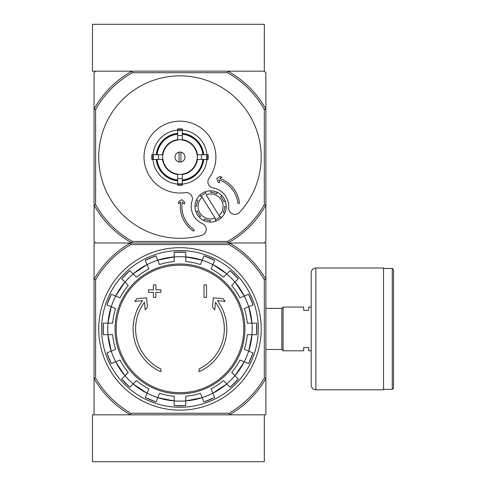 <?xml version="1.0" encoding="UTF-8"?>
<svg xmlns="http://www.w3.org/2000/svg" width="486" height="486" viewBox="0 0 486 486"><rect width="100%" height="100%" fill="white"/><g stroke="black" fill="none" stroke-linecap="round" stroke-linejoin="round"><path stroke-width="0.73" d="M92.486 461.7L264.323 461.7L264.323 414.837L229.544 414.837L265.885 414.837L265.885 378.497A99.199 99.199 0 0 1 229.544 414.837L130.388 414.837A99.199 99.199 0 0 1 94.047 378.497L94.047 414.837L130.388 414.837L92.486 414.837L92.486 461.7M227.964 71.163L131.973 71.163A98.415 98.415 0 0 0 94.047 109.089L95.614 109.496A96.854 96.854 0 0 1 132.38 72.724L227.557 72.724L227.964 71.163L264.323 71.163L227.964 71.163A98.415 98.415 0 0 1 265.885 109.089L265.885 72.724L264.323 71.163L264.323 24.3L92.486 24.3L92.486 71.163L131.973 71.163L95.614 71.163L94.047 72.724L94.047 241.439L95.614 243L130.388 243L94.047 243L94.047 378.497L95.614 378.078L95.614 279.76A97.631 97.631 0 0 1 130.807 244.561L130.388 243L229.544 243A99.199 99.199 0 0 1 265.885 279.341L265.885 378.497L264.323 378.078A97.631 97.631 0 0 1 229.125 413.276L130.807 413.276L130.388 414.837M130.807 244.561L229.125 244.561A97.631 97.631 0 0 1 264.323 279.76L265.885 279.341L265.885 243L229.544 243L264.323 243L265.885 241.439L265.885 205.08A98.415 98.415 0 0 1 227.964 243L131.973 243A98.415 98.415 0 0 1 94.047 205.08L95.614 204.673L95.614 109.496M160.909 371.729A46.863 46.863 0 0 1 142.574 300.67L134.744 301.356L137.058 298.647L146.608 297.809L147.428 307.188L145.15 309.855L144.488 302.28A44.366 44.366 0 0 0 160.909 368.983L160.909 371.729M199.023 368.983L199.023 371.729A46.863 46.863 0 0 0 217.364 300.67L225.188 301.356L222.874 298.647L213.33 297.809L212.51 307.188L214.782 309.855L215.444 302.28A44.366 44.366 0 0 1 199.023 368.983M204.023 297.365L206.526 297.365L206.526 284.863L204.023 284.863L204.023 297.365M153.412 292.365L153.412 297.365L155.909 297.365L155.909 292.365L160.909 292.365L160.909 289.863L155.909 289.863L155.909 284.863L153.412 284.863L153.412 289.863L148.412 289.863L148.412 292.365L153.412 292.365M106.92 304.916A76.885 76.885 0 0 1 111.343 294.237L106.92 304.916L115.571 308.501A67.56 67.56 0 0 0 112.655 323.135L103.299 323.135L103.293 334.696A76.885 76.885 0 0 1 103.299 323.135M103.299 334.696L112.655 334.696A67.56 67.56 0 0 0 115.571 349.337L106.92 352.921A76.885 76.885 0 0 0 111.343 363.601L106.92 352.921M111.343 363.601L119.993 360.017A67.56 67.56 0 0 0 128.286 372.428L121.664 379.044L129.841 387.221A76.885 76.885 0 0 1 121.664 379.044M129.841 387.221L136.457 380.599L133.134 383.928L147.07 393.235A72.244 72.244 0 0 1 133.134 383.928M136.457 380.599A67.56 67.56 0 0 0 148.868 388.891L145.29 397.542L155.963 401.965A76.885 76.885 0 0 1 145.29 397.542M155.97 401.965L159.548 393.314A67.56 67.56 0 0 0 174.188 396.23L174.188 405.585L185.749 405.591A76.885 76.885 0 0 1 174.188 405.585M185.749 405.585L185.749 396.23A67.56 67.56 0 0 0 200.384 393.314L203.968 401.965L214.648 397.542A76.885 76.885 0 0 1 203.968 401.965M214.648 397.542L211.064 388.891A67.56 67.56 0 0 0 223.475 380.599L230.097 387.221L238.268 379.044A76.885 76.885 0 0 1 230.097 387.221M238.268 379.044L231.652 372.428L234.975 375.751L244.288 361.815A72.244 72.244 0 0 1 234.975 375.751M231.652 372.428A67.56 67.56 0 0 0 239.944 360.017L248.589 363.601L253.018 352.921A76.885 76.885 0 0 1 248.589 363.601M253.012 352.921L244.367 349.337A67.56 67.56 0 0 0 247.277 334.696L256.638 334.696L256.638 323.135A76.885 76.885 0 0 1 256.638 334.696M256.638 323.135L247.277 323.135A67.56 67.56 0 0 0 244.367 308.501L253.012 304.916L248.589 294.237A76.885 76.885 0 0 1 253.012 304.916M248.589 294.237L239.944 297.821A67.56 67.56 0 0 0 231.652 285.41L238.268 278.794L230.097 270.617A76.885 76.885 0 0 1 238.268 278.794M230.097 270.617L223.475 277.233L226.798 273.91L212.868 264.597A72.244 72.244 0 0 1 226.798 273.91M223.475 277.233A67.56 67.56 0 0 0 211.064 268.94L214.648 260.296L203.968 255.873A76.885 76.885 0 0 1 214.648 260.296M203.968 255.873L200.384 264.518A67.56 67.56 0 0 0 185.749 261.608L185.749 252.246A76.885 76.885 0 0 0 174.188 252.246L185.749 252.246M174.188 252.246L174.188 261.608A67.56 67.56 0 0 0 159.548 264.518L155.97 255.873L145.284 260.296A76.885 76.885 0 0 1 155.97 255.873M145.29 260.296L148.868 268.94A67.56 67.56 0 0 0 136.457 277.233L129.841 270.617L121.664 278.788A76.885 76.885 0 0 1 129.841 270.617M121.664 278.794L128.286 285.41L124.963 282.087L115.65 296.023A72.244 72.244 0 0 1 124.963 282.087M128.286 285.41A67.56 67.56 0 0 0 119.993 297.821L111.343 294.237M229.544 414.837L229.125 413.276M229.125 244.561L229.544 243M130.807 413.276A97.631 97.631 0 0 1 95.614 378.078M264.323 279.76L264.323 378.078M95.614 279.76L94.047 279.341A99.199 99.199 0 0 1 130.388 243M98.737 328.919A81.229 81.229 0 0 1 220.583 258.57A81.229 81.229 0 0 1 220.583 399.267A81.229 81.229 0 0 1 98.737 328.919M101.61 328.919A78.355 78.355 0 0 1 219.143 261.061A78.355 78.355 0 0 1 219.143 396.776A78.355 78.355 0 0 1 101.61 328.919M311.186 350.789L308.689 350.789L308.689 347.508L303.689 347.508L303.689 350.789L283.071 350.789L283.071 307.049L303.689 307.049L303.689 310.329L308.689 310.329L308.689 307.049L311.186 307.049M265.885 308.367L281.819 308.367L281.819 349.47L283.071 350.722M283.071 307.116L281.819 308.367M393.514 269.712L393.514 388.126L392.263 389.371L392.263 268.46L393.514 269.712M383.515 268.46L392.263 268.46M383.515 267.993L383.515 389.839L315.876 389.839C313.027 389.565 311.465 388.004 311.186 385.155L311.186 272.682C311.465 269.833 313.027 268.272 315.876 267.993L383.515 267.993M202.121 197.249L215.067 218.111A12.496 12.496 0 0 1 202.121 197.249L201.289 195.901L202.121 197.249M200.706 196.441A14.058 14.058 0 0 1 206.015 193.149L205.171 191.794A15.619 15.619 0 0 1 211.033 190.828L210.669 192.389A14.058 14.058 0 0 1 216.756 193.811L217.12 192.256A15.619 15.619 0 0 1 221.944 195.724L220.589 196.563A14.058 14.058 0 0 1 223.882 201.878L225.237 201.034A15.619 15.619 0 0 1 226.203 206.896L224.647 206.532A14.058 14.058 0 0 1 223.22 212.613L224.775 212.977A15.619 15.619 0 0 1 221.306 217.807L220.468 216.446A14.058 14.058 0 0 1 219.885 216.993L219.046 215.644L219.885 216.993A14.058 14.058 0 0 1 215.158 219.739L215.997 221.1A15.619 15.619 0 0 1 210.134 222.059L210.499 220.504A14.058 14.058 0 0 1 204.418 219.077L204.053 220.638A15.619 15.619 0 0 1 199.224 217.169L200.584 216.325A14.058 14.058 0 0 1 197.292 211.015L195.931 211.86A15.619 15.619 0 0 1 194.971 205.997L196.526 206.362A14.058 14.058 0 0 1 197.954 200.275L196.399 199.91A15.619 15.619 0 0 1 199.861 195.086L200.706 196.441L199.861 195.086A15.619 15.619 0 0 1 205.171 191.794L206.015 193.149M215.067 218.111L215.899 219.459L215.067 218.111M180.907 161.99L180.907 152.173M174.966 157.081A5 5 0 0 1 182.469 152.756A5 5 0 0 1 182.469 161.413A5 5 0 0 1 174.966 157.081M202.862 154.736L196.988 154.736A17.186 17.186 0 0 0 182.311 140.059L182.311 134.191A23.012 23.012 0 0 1 202.862 154.736L203.701 154.736A23.85 23.85 0 0 0 182.311 133.346L182.311 134.191M162.944 154.736L157.075 154.736A23.012 23.012 0 0 1 177.627 134.191L177.627 140.059A17.186 17.186 0 0 0 162.944 154.736L151.79 154.736A28.273 28.273 0 0 0 151.79 159.426L153.315 159.426A26.76 26.76 0 0 1 153.315 154.736M157.075 159.426L162.944 159.426A17.186 17.186 0 0 0 177.627 174.103L177.627 179.978A23.012 23.012 0 0 1 157.075 159.426L156.231 159.426A23.85 23.85 0 0 0 177.627 180.816L177.627 179.978M182.311 179.978L182.311 174.103A17.186 17.186 0 0 0 196.988 159.426L202.862 159.426A23.012 23.012 0 0 1 182.311 179.978L182.311 180.816A23.85 23.85 0 0 0 203.701 159.426L202.862 159.426M158.527 154.736A21.572 21.572 0 0 0 158.527 159.426L153.315 159.426M177.627 130.078A27.107 27.107 0 0 0 152.962 154.736L157.075 154.736M182.311 130.424L182.311 135.643A21.572 21.572 0 0 0 177.627 135.643L177.627 130.424A26.76 26.76 0 0 1 182.311 130.424L182.311 128.905A28.273 28.273 0 0 0 177.627 128.905L177.627 130.424M156.231 154.736A23.85 23.85 0 0 1 177.627 133.346L177.627 134.191M206.623 159.426L201.411 159.426A21.572 21.572 0 0 0 201.411 154.736L206.623 154.736A26.76 26.76 0 0 1 206.623 159.426L208.148 159.426A28.273 28.273 0 0 0 208.148 154.736L206.623 154.736M182.311 183.738L182.311 185.257A28.273 28.273 0 0 1 177.627 185.257L177.627 178.526A21.572 21.572 0 0 0 182.311 178.526L182.311 183.738A26.76 26.76 0 0 1 177.627 183.738M206.969 154.736A27.107 27.107 0 0 0 182.311 130.078M182.311 184.085A27.107 27.107 0 0 0 206.969 159.426M152.962 159.426A27.107 27.107 0 0 0 177.627 184.085M239.477 212.376A81.229 81.229 0 0 0 212.285 82.559A81.229 81.229 0 0 0 98.931 151.432A81.229 81.229 0 0 0 201.623 235.376A6.251 6.251 0 0 0 202.455 223.627A18.747 18.747 0 0 1 192.116 200.712A6.251 6.251 0 0 0 185.245 192.62A35.928 35.928 0 0 1 144.257 153.12A35.928 35.928 0 0 1 192.906 123.566A35.928 35.928 0 0 1 209.077 178.143A6.251 6.251 0 0 0 213.099 187.967A18.747 18.747 0 0 1 228.663 207.704A6.251 6.251 0 0 0 239.477 212.376M227.557 72.724A96.854 96.854 0 0 1 264.323 109.496L264.323 204.673A96.854 96.854 0 0 1 227.557 241.439L132.38 241.439A96.854 96.854 0 0 1 95.614 204.673M177.627 180.397A23.431 23.431 0 0 1 156.65 159.426M203.282 159.426A23.431 23.431 0 0 1 182.311 180.397M182.311 133.765A23.431 23.431 0 0 1 203.282 154.736M156.65 154.736A23.431 23.431 0 0 1 177.627 133.765M264.323 109.496L265.885 109.089L265.885 205.08L264.323 204.673M132.38 241.439L131.973 243M227.964 243L227.557 241.439M131.973 71.163L132.38 72.724M180.604 202.243A29.682 29.682 0 0 0 193.507 231.166L194.37 229.866A28.121 28.121 0 0 1 182.207 202.079L184.346 204.12L184.771 202.37L181.904 199.625L178.884 201.459L178.362 203.61L180.604 202.243M237.927 203.403A28.121 28.121 0 0 0 218.87 179.802L219.696 182.639L217.947 182.214L216.835 178.405L219.854 176.57L221.999 177.092L219.757 178.453A29.682 29.682 0 0 1 239.483 203.233L237.927 203.403M206.107 194.777A12.496 12.496 0 0 1 219.046 215.644L206.107 194.777M197.954 200.275L196.399 199.91A15.619 15.619 0 0 0 194.971 205.997L196.526 206.362M216.756 193.811L217.12 192.256A15.619 15.619 0 0 0 211.033 190.828L210.669 192.389M223.882 201.878L225.237 201.034A15.619 15.619 0 0 0 221.944 195.724L220.589 196.563M223.22 212.613L224.775 212.977A15.619 15.619 0 0 0 226.203 206.896L224.647 206.532M215.158 219.739L215.997 221.1A15.619 15.619 0 0 0 221.306 217.807L220.468 216.446M204.418 219.077L204.053 220.638A15.619 15.619 0 0 0 210.134 222.059L210.499 220.504M197.292 211.015L195.931 211.86A15.619 15.619 0 0 0 199.224 217.169L200.584 216.325M179.03 152.173L179.03 161.99M179.966 265.143A63.775 63.775 0 0 1 243.747 328.919A63.775 63.775 0 0 1 179.966 392.694A63.775 63.775 0 0 1 116.19 328.919A63.775 63.775 0 0 1 179.966 265.143M115.03 328.919A64.936 64.936 0 0 1 212.437 272.682A64.936 64.936 0 0 1 212.437 385.155A64.936 64.936 0 0 1 115.03 328.919M111.264 306.715A72.201 72.201 0 0 1 115.686 296.035M107.995 334.696A72.201 72.201 0 0 1 107.995 323.135M115.686 361.803A72.201 72.201 0 0 1 111.264 351.123M133.164 383.897A72.201 72.201 0 0 1 124.987 375.721M157.768 397.621A72.201 72.201 0 0 1 147.088 393.198M185.749 400.889A72.201 72.201 0 0 1 174.188 400.889M212.85 393.198A72.201 72.201 0 0 1 202.17 397.621M234.945 375.721A72.201 72.201 0 0 1 226.774 383.897M248.674 351.123A72.201 72.201 0 0 1 244.245 361.803M251.936 323.135A72.201 72.201 0 0 1 251.936 334.696M244.245 296.035A72.201 72.201 0 0 1 248.674 306.715M226.774 273.94A72.201 72.201 0 0 1 234.945 282.111M202.17 260.21A72.201 72.201 0 0 1 212.85 264.639M174.188 256.948A72.201 72.201 0 0 1 185.749 256.948M147.088 264.639A72.201 72.201 0 0 1 157.768 260.21M124.987 282.111A72.201 72.201 0 0 1 133.164 273.94M174.188 400.932A72.244 72.244 0 0 1 157.75 397.663L174.188 400.932M202.188 397.663A72.244 72.244 0 0 1 185.749 400.932L202.188 397.663M226.798 383.928A72.244 72.244 0 0 1 212.868 393.235L226.804 383.928M251.979 334.696A72.244 72.244 0 0 1 248.71 351.135L251.979 334.696M248.71 306.702A72.244 72.244 0 0 1 251.979 323.135L248.71 306.702M234.975 282.087A72.244 72.244 0 0 1 244.288 296.023L234.975 282.087M157.75 260.174A72.244 72.244 0 0 1 174.188 256.906L157.75 260.174M133.134 273.91A72.244 72.244 0 0 1 147.07 264.597L133.134 273.91M107.953 323.135A72.244 72.244 0 0 1 111.227 306.702L107.953 323.135M111.227 351.135A72.244 72.244 0 0 1 107.953 334.696L111.227 351.135M124.963 375.751A72.244 72.244 0 0 1 115.65 361.815L124.957 375.751M185.749 256.906A72.244 72.244 0 0 1 202.188 260.174L185.749 256.906M315.876 267.993L315.876 389.839M177.627 139.919A17.32 17.32 0 0 1 182.311 139.919M162.804 159.426A17.32 17.32 0 0 1 162.804 154.736M182.311 174.243A17.32 17.32 0 0 1 177.627 174.243M197.128 154.736A17.32 17.32 0 0 1 197.128 159.426M177.627 174.529A17.599 17.599 0 0 1 162.524 159.426M197.413 159.426A17.599 17.599 0 0 1 182.311 174.529M182.311 139.634A17.599 17.599 0 0 1 197.413 154.736M162.524 154.736A17.599 17.599 0 0 1 177.627 139.634M182.311 184.176A27.198 27.198 0 0 1 177.627 184.176M207.066 154.736A27.198 27.198 0 0 1 207.066 159.426M177.627 129.987A27.198 27.198 0 0 1 182.311 129.987M152.871 159.426A27.198 27.198 0 0 1 152.871 154.736M265.885 349.47L281.819 349.47M383.515 389.371L392.263 389.371"/></g></svg>
